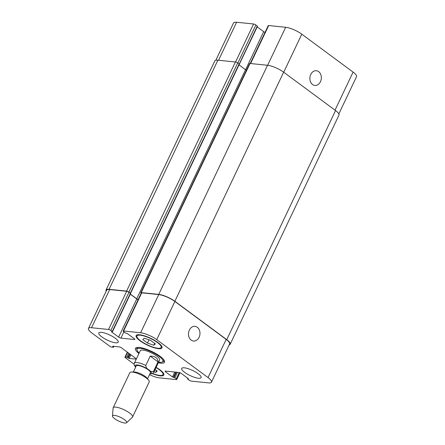 <?xml version="1.0" encoding="UTF-8"?>
<svg xmlns="http://www.w3.org/2000/svg" width="445" height="445" viewBox="0 0 445 445"><rect width="100%" height="100%" fill="white"/><g stroke="black" fill="none" stroke-linecap="round" stroke-linejoin="round"><path stroke-width="0.67" d="M158.025 361.88L153.581 371.23C151.973 372.02 150.427 371.575 148.941 369.906C147.056 369.083 145.999 367.603 145.776 365.462L150.215 356.111L158.025 361.88C157.886 358.047 155.288 356.128 150.215 356.111M134.946 366.374L135.636 367.142M158.598 362.158A14.307 3.771 -154.6 0 0 162.898 361.44L163.638 359.883A14.307 3.771 -154.6 0 0 163.715 359.66M137.911 347.406A14.307 3.771 -154.6 0 0 137.789 347.606L137.049 349.164A14.307 3.771 -154.6 0 0 139.207 352.952M162.898 361.44A14.307 3.771 -154.6 0 0 151.589 351.895A14.307 3.771 -154.6 0 0 137.049 349.164M162.775 361.64A16.098 4.244 -154.6 0 0 164.583 361.284M136.103 347.762A16.098 4.244 -154.6 0 0 136.971 349.386M138.923 353.558A16.098 4.244 25.4 0 1 135.43 348.396A16.098 4.244 25.4 0 1 151.795 351.467A16.098 4.244 25.4 0 1 164.517 362.208A16.098 4.244 25.4 0 1 158.309 362.764M149.498 374.651A12.521 3.299 -154.6 0 0 159.327 377.844L176.32 379.585A1.791 0.473 -154.6 0 0 176.76 379.479A1.791 0.473 -154.6 0 0 176.27 378.829L174.857 377.788L172.454 376.943L165.568 371.853A1.791 0.473 25.4 0 1 165.078 371.197A1.791 0.473 25.4 0 1 165.518 371.097L179.023 372.482A1.791 0.473 25.4 0 1 181.326 373.466L188.213 378.556L188.407 378.817L187.495 378.84L189.103 380.147A1.791 0.473 -154.6 0 0 191.406 381.131L208.399 382.872A12.521 3.299 -154.6 0 0 211.475 382.149A12.521 3.299 -154.6 0 0 208.043 377.588L156.735 339.657A12.521 3.299 -154.6 0 0 140.62 332.76L123.627 331.019A1.791 0.473 -154.6 0 0 123.187 331.125A1.791 0.473 -154.6 0 0 123.677 331.775L125.09 332.821L127.492 333.667L134.373 338.756A1.791 0.473 25.4 0 1 134.868 339.407A1.791 0.473 25.4 0 1 134.429 339.507L120.918 338.122A1.791 0.473 25.4 0 1 118.62 337.138L111.734 332.048L111.539 331.792L112.451 331.764L110.844 330.463A1.791 0.473 -154.6 0 0 108.541 329.472L91.548 327.731A12.521 3.299 -154.6 0 0 88.472 328.454A12.521 3.299 -154.6 0 0 91.904 333.016L109.67 346.154A1.791 0.473 -154.6 0 0 111.973 347.139L113.503 347.233L112.696 346.238L119.282 346.911A1.791 0.473 25.4 0 1 121.585 347.895L135.703 358.336A1.791 0.473 25.4 0 1 136.192 358.987A1.791 0.473 25.4 0 1 135.753 359.093L129.172 358.42L126.742 357.196L125.39 357.057A1.791 0.473 -154.6 0 0 124.95 357.157A1.791 0.473 -154.6 0 0 125.44 357.813L134.123 364.227M198.17 373.728A10.73 2.831 25.4 0 1 201.107 377.638A10.73 2.831 25.4 0 1 190.199 375.591A10.73 2.831 25.4 0 1 181.721 368.432A10.73 2.831 25.4 0 1 188.14 368.683A10.73 2.831 25.4 0 1 198.17 373.728M115.283 338.261A10.73 2.831 25.4 0 1 118.225 342.172A10.73 2.831 25.4 0 1 107.317 340.125A10.73 2.831 25.4 0 1 98.835 332.966A10.73 2.831 25.4 0 1 105.259 333.216A10.73 2.831 25.4 0 1 115.283 338.261M158.058 342.639A14.307 3.771 25.4 0 1 161.98 347.857A14.307 3.771 25.4 0 1 147.434 345.125A14.307 3.771 25.4 0 1 136.126 335.58A14.307 3.771 25.4 0 1 144.686 335.914A14.307 3.771 25.4 0 1 158.058 342.639M156.123 367.364A14.307 3.771 25.4 0 1 159.9 369.806A14.307 3.771 25.4 0 1 163.821 375.024A14.307 3.771 25.4 0 1 152.368 373.644M145.776 365.462A10.73 2.831 -154.6 0 0 134.357 363.17L140.281 350.699A10.73 2.831 25.4 0 1 151.189 352.746A10.73 2.831 25.4 0 1 159.666 359.905L153.748 372.376A10.73 2.831 -154.6 0 0 153.581 371.23M147.54 378.778L150.421 372.704A7.871 2.075 -154.6 0 0 144.202 367.453A7.871 2.075 -154.6 0 0 136.203 365.951L133.316 372.026M126.614 422.75L132.41 417.188A10.73 2.831 -154.6 0 0 132.577 416.954L149.214 381.921A10.73 2.831 -154.6 0 0 148.636 380.158L146.889 377.961A7.871 2.075 -154.6 0 0 141.093 374A7.871 2.075 -154.6 0 0 134.362 372.014L131.553 372.048A10.73 2.831 -154.6 0 0 129.823 372.71L113.186 407.748A10.73 2.831 -154.6 0 0 113.113 408.026L112.468 416.031A7.871 2.075 -154.6 0 0 114.677 418.695A7.871 2.075 -154.6 0 0 121.691 422.283A7.871 2.075 -154.6 0 0 126.614 422.75A7.871 2.075 -154.6 0 0 120.517 417.332A7.871 2.075 -154.6 0 0 112.468 416.031M148.636 380.158A10.73 2.831 -154.6 0 0 140.731 374.757A10.73 2.831 -154.6 0 0 131.553 372.048M132.577 416.954A10.73 2.831 -154.6 0 0 124.099 409.795A10.73 2.831 -154.6 0 0 113.186 407.748M189.364 330.09A7.393 5.729 -84.2 0 1 194.982 326.33A7.393 5.729 -84.2 0 1 199.927 334.267A7.393 5.729 -84.2 0 1 193.475 341.042A7.393 5.729 -84.2 0 1 189.364 330.09M310.738 74.482A7.393 5.729 -84.2 0 1 316.356 70.722A7.393 5.729 -84.2 0 1 321.301 78.659A7.393 5.729 -84.2 0 1 314.849 85.434A7.393 5.729 -84.2 0 1 310.738 74.482M338.851 113.898L356.528 76.668A12.521 3.299 -154.6 0 0 353.096 72.101L301.793 34.176A12.521 3.299 -154.6 0 0 285.673 27.279L268.68 25.537A1.791 0.473 -154.6 0 0 268.24 25.638L250.257 63.507M257.332 26.322L255.897 24.976A1.791 0.473 -154.6 0 0 253.594 23.991L236.601 22.25A12.521 3.299 -154.6 0 0 233.525 22.968L215.825 60.247M265.036 32.385A1.791 0.473 25.4 0 1 263.674 31.656L257.221 26.884M155.11 369.495L157.213 371.047L155.65 372.404L156.529 370.546M155.65 372.404L154.003 371.836M153.809 345.237L147.49 343.073L142.734 339.557L144.297 338.2L150.616 340.364L155.372 343.879L153.809 345.237L154.688 343.379M147.49 343.073L149.031 339.824M152.668 373.5A13.417 3.538 -154.6 0 0 163.015 374.64A13.417 3.538 -154.6 0 0 159.338 369.751A13.417 3.538 -154.6 0 0 156.017 367.587M157.491 342.583A13.417 3.538 -154.6 0 0 144.959 336.275A13.417 3.538 -154.6 0 0 136.932 335.964A13.417 3.538 -154.6 0 0 147.534 344.914A13.417 3.538 -154.6 0 0 161.168 347.473A13.417 3.538 -154.6 0 0 157.491 342.583M88.472 328.454L106.605 290.268A12.521 3.299 25.4 0 1 109.676 289.55L126.675 291.291A1.791 0.473 25.4 0 1 128.978 292.276L130.585 293.578L112.451 331.764M123.187 331.125L141.315 292.938A1.791 0.473 25.4 0 1 141.755 292.832L158.754 294.573A12.521 3.299 25.4 0 1 174.868 301.471L226.171 339.401A12.521 3.299 25.4 0 1 229.603 343.968L211.475 382.149M130.296 294.184L136.749 298.957A1.791 0.473 -154.6 0 0 138.111 299.685M141.165 293.255A1.791 0.473 25.4 0 1 140.798 292.699A1.791 0.473 25.4 0 1 141.237 292.593L158.737 294.384A12.521 3.299 25.4 0 1 174.857 301.282L226.75 339.646A12.521 3.299 25.4 0 1 230.182 344.213A12.521 3.299 25.4 0 1 229.175 344.875M130.346 294.078L136.737 298.801A1.791 0.473 -154.6 0 0 138.173 299.563M106.149 291.219A12.521 3.299 25.4 0 1 106.027 290.023A12.521 3.299 25.4 0 1 109.103 289.3L126.603 291.097A1.791 0.473 25.4 0 1 128.905 292.081L130.496 293.405M239.199 64.508L257.505 26.283M130.318 293.122L239.11 64.013L239.377 64.464M246.435 70.221A1.791 0.473 25.4 0 1 245.529 69.693L239.021 64.875M230.182 344.213L338.973 115.099A12.521 3.299 -154.6 0 0 335.541 110.538L283.649 72.168A12.521 3.299 -154.6 0 0 267.528 65.276L250.029 63.479A1.791 0.473 -154.6 0 0 249.589 63.585L140.798 292.699M239.11 64.013L237.697 62.968A1.791 0.473 -154.6 0 0 235.394 61.983L217.894 60.192A12.521 3.299 -154.6 0 0 214.818 60.909L106.027 290.023M149.943 373.717A8.944 2.359 -154.6 0 0 148.941 369.906A8.944 2.359 -154.6 0 0 138.79 365.206A8.944 2.359 -154.6 0 0 135.725 366.964M174.868 301.471L156.735 339.657M158.754 294.573L140.62 332.76M141.755 292.832L123.627 331.019M134.668 339.001L134.429 339.507M123.866 331.914L120.918 338.122M136.749 298.957L118.62 337.138M111.867 331.764L111.734 332.048M130.385 293.316L112.257 331.503M128.978 292.276L110.844 330.463M126.675 291.291L108.541 329.472M109.676 289.55L91.548 327.731M113.609 346.332L113.303 346.978M112.852 346.255L112.718 346.538M135.998 358.587L135.753 359.093M130.897 354.782L129.172 358.42M130.073 354.176L128.249 358.025M129.489 353.742L127.659 357.591M128.666 353.135L126.742 357.196M127.62 352.362L125.39 357.057M179.268 372.521L176.27 378.829M177.455 372.32L174.857 377.788M176.398 372.209L173.939 377.393M175.836 372.154L173.372 377.332M174.779 372.042L172.454 376.943M165.907 371.136L165.568 371.853M187.896 378.322L187.668 378.801M226.171 339.401L208.043 377.588M267.629 65.282L285.673 27.279M283.721 72.224L301.793 34.176M250.63 63.54L268.68 25.537M245.59 69.731L263.674 31.656M239.226 64.108L257.31 26.021M237.819 63.056L255.897 24.976M235.544 62.005L253.594 23.991M218.551 60.259L236.601 22.25M335.029 110.154L353.096 72.101M141.237 292.593L250.029 63.479M158.737 294.384L267.528 65.276M174.857 301.282L283.649 72.168M226.75 339.646L335.541 110.538M109.103 289.3L217.894 60.192M126.603 291.097L235.394 61.983M128.905 292.081L237.697 62.968M136.737 298.801L245.529 69.693M134.357 363.17C133.828 364.016 134.078 365.156 135.108 366.574M149.848 373.911L152.312 373.672L153.748 372.376M163.015 374.64L163.576 373.455M161.168 347.473L161.735 346.288M136.932 335.964L137.499 334.779M113.503 347.233L113.914 346.366M124.95 357.157L127.331 352.145M176.76 379.479L179.964 372.732M187.495 378.84L187.779 378.233M239.304 64.269L130.513 293.383"/></g></svg>
